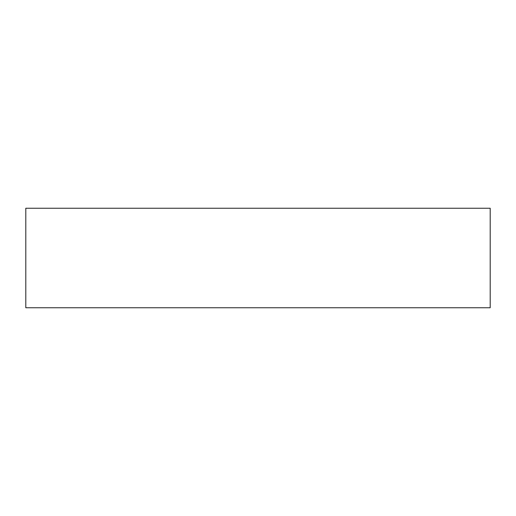 <?xml version="1.0" encoding="UTF-8"?>
<svg xmlns="http://www.w3.org/2000/svg" width="516" height="516" viewBox="0 0 516 516"><rect width="100%" height="100%" fill="white"/><g stroke="black" fill="none" stroke-linecap="round" stroke-linejoin="round"><path stroke-width="0.77" d="M490.2 307.755L25.8 307.755L25.8 208.245L490.2 208.245L490.2 307.755"/></g></svg>
